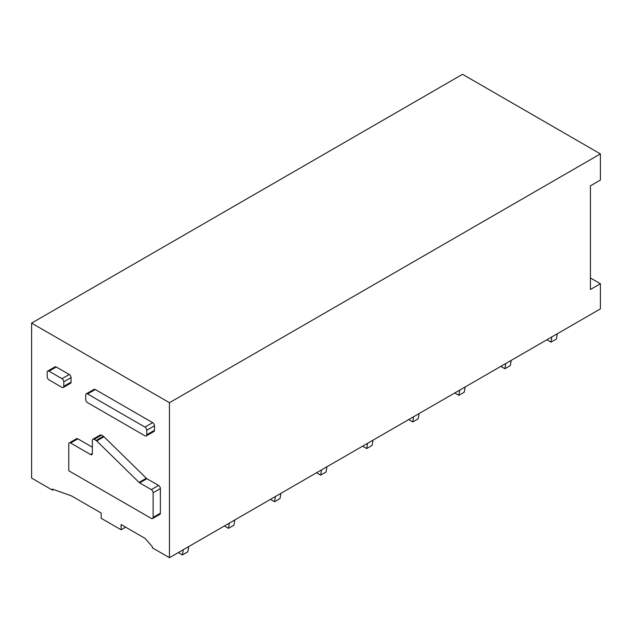 <?xml version="1.0" encoding="UTF-8"?>
<svg xmlns="http://www.w3.org/2000/svg" width="632" height="632" viewBox="0 0 632 632"><rect width="100%" height="100%" fill="white"/><g stroke="black" fill="none" stroke-linecap="round" stroke-linejoin="round"><path stroke-width="0.95" d="M139.048 482.429A2.567 1.485 60 0 0 139.648 482.888L151.309 489.618A2.567 1.485 60 0 1 153.126 492.763L153.126 517.371A2.567 1.485 60 0 1 152.589 518.548A2.567 1.485 60 0 1 151.309 518.422L68.785 470.777L68.785 444.067A2.567 1.485 60 0 1 69.315 442.898A2.567 1.485 60 0 1 70.594 443.024L90.55 454.542L92.359 453.492L92.359 440.401A2.567 1.485 60 0 1 92.896 439.232A2.567 1.485 60 0 1 94.176 439.358L96.135 440.488A2.567 1.485 60 0 1 96.736 440.946L139.048 482.429L146.3 478.234L103.988 436.759A2.567 1.485 60 0 0 103.387 436.301L101.428 435.172A2.567 1.485 60 0 0 100.148 435.045L92.896 439.232M92.359 453.492A2.567 1.485 60 0 1 91.83 454.669A2.567 1.485 60 0 1 90.55 454.542M169.447 402.703L31.6 323.118L31.6 478.1L52.456 490.148L52.456 489.097L71.503 495.907L101.16 513.026L101.16 518.264L121.107 529.782L121.107 524.544L145.139 538.424L152.399 546.798L152.399 547.849L169.447 557.693L169.447 402.703L600.4 153.9L462.553 74.307L31.6 323.118M86.276 393.831L93.978 389.383A2.567 1.485 60 0 1 95.266 389.51L152.668 422.658A2.567 1.485 60 0 1 154.485 425.794L154.485 430.297A2.567 1.485 60 0 1 153.955 431.474L146.245 435.922A2.567 1.485 60 0 1 144.957 435.796L87.556 402.655A2.567 1.485 60 0 1 85.739 399.511L85.739 395.008A2.567 1.485 60 0 1 86.276 393.831A2.567 1.485 60 0 1 87.556 393.965L144.957 427.106A2.567 1.485 60 0 1 146.774 430.25L146.774 434.745A2.567 1.485 60 0 1 146.245 435.922M139.648 482.888L146.9 478.701L158.561 485.431A2.567 1.485 60 0 1 160.378 488.576L160.378 513.184A2.567 1.485 60 0 1 159.849 514.361L152.589 518.548M69.315 442.898L76.567 438.711A2.567 1.485 60 0 1 77.855 438.837L92.359 447.211M146.9 478.701A2.567 1.485 60 0 1 146.3 478.234M47.732 371.055L54.984 366.868A2.567 1.485 60 0 1 56.264 366.995L69.236 374.484A2.567 1.485 60 0 1 71.053 377.628L71.053 382.131A2.567 1.485 60 0 1 70.515 383.3L63.263 387.487A2.567 1.485 60 0 1 61.983 387.361L49.012 379.879A2.567 1.485 60 0 1 47.195 376.735L47.195 372.232A2.567 1.485 60 0 1 47.732 371.055A2.567 1.485 60 0 1 49.012 371.182L61.983 378.671A2.567 1.485 60 0 1 63.793 381.815L63.793 386.318A2.567 1.485 60 0 1 63.263 387.487M53.578 489.5L52.456 490.148M125.642 527.167L121.107 529.782M590.422 277.985L600.4 283.744L600.4 308.882L169.447 557.693M600.4 283.744L590.422 289.503L590.422 185.832L600.4 180.073L600.4 153.9M546.893 339.771L550.978 342.133L551.847 336.911M550.978 342.133L556.421 338.989L557.29 333.767M500.821 366.37L504.905 368.725L505.782 363.511M504.905 368.725L510.348 365.588L511.225 360.366M454.756 392.97L458.832 395.324L459.709 390.11M458.832 395.324L464.275 392.188L465.152 386.966M408.683 419.569L412.767 421.923L413.636 416.701M412.767 421.923L418.21 418.779L419.079 413.565M362.61 446.168L366.694 448.523L367.571 443.301M366.694 448.523L372.137 445.378L373.014 440.164M316.545 472.76L320.629 475.122L321.498 469.9M320.629 475.122L326.065 471.978L326.942 466.764M270.472 499.359L274.557 501.721L275.433 496.499M274.557 501.721L280 498.577L280.869 493.355M224.407 525.958L228.484 528.32L229.361 523.099M228.484 528.32L233.927 525.176L234.804 519.954M178.335 552.558L182.419 554.912L183.288 549.698M182.419 554.912L187.854 551.776L188.731 546.554M153.126 517.371L160.378 513.184M160.378 488.576L153.126 492.763M151.309 489.618L158.561 485.431M96.736 440.946L103.988 436.759M96.135 440.488L103.387 436.301M94.176 439.358L101.428 435.172M70.594 443.024L77.855 438.837M146.774 434.745L154.485 430.297M87.556 393.965L95.266 389.51M144.957 427.106L152.668 422.658M146.774 430.25L154.485 425.794M63.793 386.318L71.053 382.131M49.012 371.182L56.264 366.995M69.236 374.484L61.983 378.671M63.793 381.815L71.053 377.628"/></g></svg>
